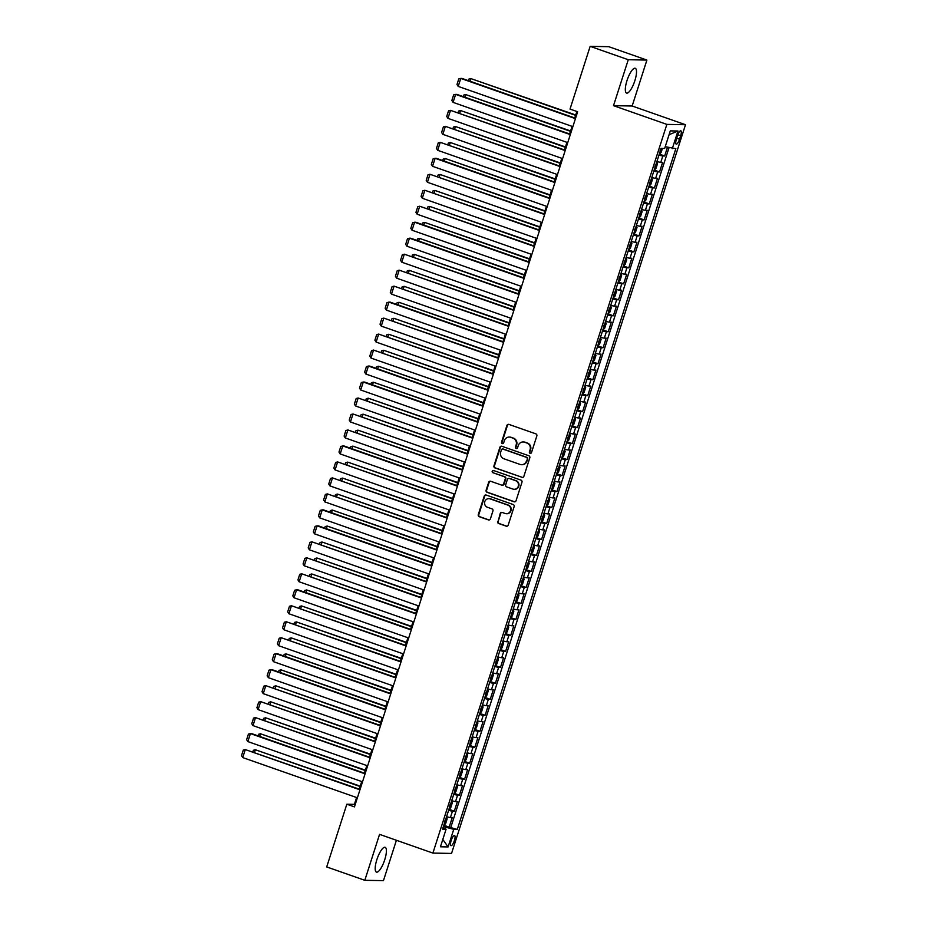 <?xml version="1.0" encoding="UTF-8"?>
<svg xmlns="http://www.w3.org/2000/svg" width="927" height="927" viewBox="0 0 927 927"><rect width="100%" height="100%" fill="white"/><g stroke="black" fill="none" stroke-linecap="round" stroke-linejoin="round"><path stroke-width="1.39" d="M530.093 453.338A1.159 1.101 -88.9 0 0 531.484 452.608L536.837 435.945A1.657 1.576 -88.9 0 0 535.841 433.848L508.923 424.404A1.657 1.576 -88.9 0 0 506.918 425.447L501.565 442.109A1.159 1.101 -88.9 0 0 502.596 443.639A1.159 1.101 -88.9 0 0 503.662 442.851L504.358 440.684A5.295 5.052 -88.9 0 1 510.754 437.347L513.002 438.135A5.295 5.052 -88.9 0 1 516.177 444.833L515.482 446.988A1.159 1.101 -88.9 0 0 516.501 448.517A1.159 1.101 -88.9 0 0 517.579 447.729L518.263 445.574A5.295 5.052 -88.9 0 1 524.67 442.237L526.907 443.025A5.295 5.052 -88.9 0 1 530.082 449.722L529.398 451.878A1.159 1.101 -88.9 0 0 530.093 453.338M523.152 441.959L523.651 441.97A5.295 5.052 -88.9 0 1 525.169 442.237L527.417 443.025A5.295 5.052 -88.9 0 1 530.592 449.734L529.896 451.889A1.159 1.101 -88.9 0 0 530.673 453.373M508.691 424.346A1.657 1.576 -88.9 0 0 507.428 425.458L502.075 442.121A1.159 1.101 -88.9 0 0 502.851 443.604M509.236 437.08L509.746 437.08A5.295 5.052 -88.9 0 1 511.252 437.359L513.5 438.147A5.295 5.052 -88.9 0 1 516.675 444.844L515.98 446.999A1.159 1.101 -88.9 0 0 516.756 448.494M384.728 859.781A13.14 3.754 109.3 0 0 385.145 847.301A13.14 3.754 109.3 0 0 376.872 859.63A13.14 3.754 109.3 0 0 376.443 872.11A13.14 3.754 109.3 0 0 384.728 859.781M634.844 80.742A13.14 3.754 109.3 0 0 635.273 68.262A13.14 3.754 109.3 0 0 626.988 80.591A13.14 3.754 109.3 0 0 626.559 93.071A13.14 3.754 109.3 0 0 634.844 80.742M454.381 840.615A5.388 1.541 109.3 0 0 454.554 835.505A5.388 1.541 109.3 0 0 451.159 840.557A5.388 1.541 109.3 0 0 450.985 845.679A5.388 1.541 109.3 0 0 454.381 840.615M497.66 521.414A1.657 1.576 -88.9 0 0 498.656 523.512L506.212 526.165A1.657 1.576 -88.9 0 0 508.205 525.122L514.149 506.605A1.657 1.576 -88.9 0 0 513.164 504.52L486.235 495.064A1.657 1.576 -88.9 0 0 484.23 496.107L478.286 514.612A1.657 1.576 -88.9 0 0 479.282 516.71L488.402 519.908A1.657 1.576 -88.9 0 0 490.406 518.865L492.944 510.951A1.657 1.576 -88.9 0 0 491.959 508.853L487.428 507.266A4.426 4.218 -88.9 0 1 488.865 498.645A4.426 4.218 -88.9 0 1 490.128 498.877L507.857 505.099A4.426 4.218 -88.9 0 1 506.42 513.72A4.426 4.218 -88.9 0 1 505.157 513.488L502.202 512.457A1.657 1.576 -88.9 0 0 500.209 513.5L498.17 521.426A1.657 1.576 -88.9 0 0 499.155 523.523L506.71 526.165A1.657 1.576 -88.9 0 0 506.93 526.235M379.56 834.358L364.809 880.302L326.71 866.93L346.837 804.207L354.462 806.884L577.648 111.75L570.024 109.073L590.163 46.35L628.263 59.722L613.512 105.666L666.861 124.392L432.897 853.083L379.56 834.358M521.866 477.382A1.657 1.576 -88.9 0 0 523.871 476.339L529.815 457.822A1.657 1.576 -88.9 0 0 528.819 455.736L501.889 446.281A1.657 1.576 -88.9 0 0 499.896 447.324L493.952 465.829A1.657 1.576 -88.9 0 0 494.948 467.926L522.376 477.393A1.657 1.576 -88.9 0 0 522.596 477.451M521.982 482.214L516.038 500.731A1.657 1.576 -88.9 0 1 514.045 501.774L487.115 492.318A1.657 1.576 -88.9 0 1 486.119 490.221L488.668 482.307A1.657 1.576 -88.9 0 1 490.661 481.264L501.588 485.099A1.657 1.576 -88.9 0 0 503.581 484.056L505.273 478.795A1.657 1.576 -88.9 0 0 504.276 476.698L492.909 472.712A1.159 1.101 -88.9 0 1 493.28 470.452A1.159 1.101 -88.9 0 1 493.616 470.51L520.986 480.128A1.657 1.576 -88.9 0 1 521.982 482.214M443.813 825.262L449.178 827.139L452.26 817.556L450.418 817.521L452.48 811.125A6.744 0.603 -162.2 0 1 448.61 810.302M448.935 809.283L454.311 811.16L457.393 801.577L455.551 801.542L457.602 795.146A6.744 0.603 -162.2 0 1 453.743 794.323M454.068 793.303L459.444 795.181L462.527 785.598L460.684 785.563L462.735 779.167A6.744 0.603 -162.2 0 1 458.877 778.332M459.525 777.255L462.063 769.34L462.55 770.916L461.009 775.714L459.213 777.266L464.578 779.201L467.648 769.619L465.817 769.584L467.868 763.188A6.744 0.603 -162.2 0 1 464.01 762.353M464.334 761.334L469.711 763.222L472.782 753.639L470.951 753.605L473.002 747.208A6.744 0.603 -162.2 0 1 469.132 746.374M469.468 745.354L474.833 747.243L477.915 737.66L476.072 737.625L478.123 731.229A6.744 0.603 -162.2 0 1 474.265 730.395M474.589 729.375L479.966 731.264L483.048 721.669L481.206 721.646L483.257 715.25A6.744 0.603 -162.2 0 1 479.398 714.416M479.722 713.396L485.099 715.285L488.181 705.69L486.339 705.656L488.39 699.271A6.744 0.603 -162.2 0 1 484.531 698.437M485.18 697.347L487.718 689.445L488.205 691.021L486.663 695.806L484.867 697.371L490.232 699.306L493.303 689.711L491.472 689.676L493.523 683.292A6.744 0.603 -162.2 0 1 489.653 682.457M489.989 681.438L495.354 683.326L498.436 673.732L496.594 673.697L498.656 667.313A6.744 0.603 -162.2 0 1 494.786 666.478M495.111 665.459L500.487 667.347L503.57 657.753L501.727 657.718L503.778 651.333A6.744 0.603 -162.2 0 1 499.92 650.499M500.244 649.479L505.621 651.357L508.703 641.774L506.86 641.739L508.911 635.343A6.744 0.603 -162.2 0 1 505.053 634.52M505.377 633.5L510.754 635.377L513.825 625.795L511.994 625.76L514.045 619.363A6.744 0.603 -162.2 0 1 510.186 618.541M510.51 617.521L515.887 619.398L518.958 609.815L517.127 609.781L519.178 603.384A6.744 0.603 -162.2 0 1 515.308 602.55M515.968 601.472L518.506 593.558L518.993 595.134L517.451 599.931L515.655 601.484L521.009 603.419L524.091 593.836L522.249 593.801L524.3 587.405A6.744 0.603 -162.2 0 1 520.441 586.571M520.765 585.551L526.142 587.44L529.224 577.857L527.382 577.822L529.433 571.426A6.744 0.603 -162.2 0 1 525.574 570.592M525.899 569.572L531.275 571.461L534.358 561.878L532.515 561.843L534.566 555.447A6.744 0.603 -162.2 0 1 530.707 554.613M531.032 553.593L536.409 555.482L539.479 545.887L537.648 545.864L539.699 539.468A6.744 0.603 -162.2 0 1 535.829 538.633M536.165 537.614L541.53 539.502L544.612 529.908L542.77 529.873L544.833 523.488A6.744 0.603 -162.2 0 1 540.962 522.654M541.623 521.565L544.161 513.662L544.647 515.238L543.106 520.024L541.31 521.588L546.663 523.523L549.746 513.929L547.903 513.894L549.954 507.509A6.744 0.603 -162.2 0 1 546.096 506.675M546.42 505.655L551.797 507.544L554.879 497.95L553.037 497.915L555.088 491.53A6.744 0.603 -162.2 0 1 551.229 490.696M551.553 489.676L556.93 491.565L560.001 481.97L558.17 481.936L560.221 475.551A6.744 0.603 -162.2 0 1 556.362 474.717M556.687 473.697L562.063 475.574L565.134 465.991L563.303 465.957L565.354 459.56A6.744 0.603 -162.2 0 1 561.484 458.738M561.82 457.718L567.185 459.595L570.267 450.012L568.425 449.977L570.476 443.581A6.744 0.603 -162.2 0 1 566.617 442.758M566.942 441.739L572.318 443.616L575.4 434.033L573.558 433.998L575.609 427.602A6.744 0.603 -162.2 0 1 571.75 426.768M572.399 425.69L574.949 417.776L575.424 419.352L573.883 424.149L572.098 425.702L577.451 427.637L580.534 418.054L578.691 418.019L580.742 411.623A6.744 0.603 -162.2 0 1 576.884 410.788M577.208 409.769L582.585 411.658L585.655 402.075L583.825 402.04L585.876 395.644A6.744 0.603 -162.2 0 1 582.005 394.809M582.341 393.79L587.706 395.678L590.789 386.095L588.946 386.061L591.009 379.664A6.744 0.603 -162.2 0 1 587.139 378.83M587.463 377.81L592.84 379.699L595.922 370.105L594.08 370.082L596.131 363.685A6.744 0.603 -162.2 0 1 592.272 362.851M592.596 361.831L597.973 363.72L601.055 354.126L599.213 354.091L601.264 347.706A6.744 0.603 -162.2 0 1 597.405 346.872M598.054 345.783L600.592 337.88L601.078 339.456L599.537 344.241L597.741 345.806L603.106 347.741L606.177 338.146L604.346 338.112L606.397 331.727A6.744 0.603 -162.2 0 1 602.538 330.893M602.863 329.873L608.239 331.762L611.31 322.167L609.479 322.132L611.53 315.748A6.744 0.603 -162.2 0 1 607.66 314.913M607.996 313.894L613.361 315.783L616.443 306.188L614.601 306.153L616.652 299.769A6.744 0.603 -162.2 0 1 612.793 298.934M613.118 297.915L618.494 299.792L621.577 290.209L619.734 290.174L621.785 283.778A6.744 0.603 -162.2 0 1 617.927 282.955M618.251 281.935L623.628 283.813L626.71 274.23L624.868 274.195L626.919 267.799A6.744 0.603 -162.2 0 1 623.06 266.976M623.384 265.945L628.761 267.833L631.832 258.251L630.001 258.216L632.052 251.82A6.744 0.603 -162.2 0 1 628.182 250.985M628.842 249.908L631.38 241.993L631.866 243.569L630.325 248.366L628.529 249.919L633.883 251.854L636.965 242.271L635.122 242.237L637.185 235.84A6.744 0.603 -162.2 0 1 633.315 235.006M633.639 233.986L639.016 235.875L642.098 226.292L640.256 226.258L642.307 219.861A6.744 0.603 -162.2 0 1 638.448 219.027M638.773 218.007L644.149 219.896L647.231 210.313L645.389 210.278L647.44 203.882A6.744 0.603 -162.2 0 1 643.581 203.048M643.906 202.028L649.282 203.917L652.353 194.322L650.522 194.299L652.573 187.903A6.744 0.603 -162.2 0 1 648.715 187.069M649.039 186.049L654.416 187.938L657.486 178.343L655.656 178.308L657.707 171.924A6.744 0.603 -162.2 0 1 653.836 171.089M654.497 170L657.034 162.098L657.521 163.673L655.98 168.459L654.184 170.023L659.537 171.958L662.62 162.364L660.777 162.329A6.744 0.603 -162.2 0 1 656.919 161.507M677.521 135.678L676.397 139.189A5.226 1.495 109.3 0 0 676.235 144.149A5.226 1.495 109.3 0 0 679.526 139.247L680.65 135.736A5.226 1.495 109.3 0 0 680.824 130.777A5.226 1.495 109.3 0 0 677.521 135.678M666.861 124.392L685.505 124.728L451.542 853.431L432.897 853.083M449.178 827.139L457.278 829.422L675.841 148.668L665.215 146.698M457.278 829.422L453.743 829.352L448.1 846.93L440.441 846.791L446.084 829.213L442.561 829.155L661.125 148.39L664.659 148.459L670.302 130.881L677.961 131.02L672.307 148.598M659.294 154.091L664.671 155.979L662.828 155.945A6.744 0.603 -162.2 0 1 658.97 155.11M659.537 171.958L657.707 171.924M654.416 187.938L652.573 187.903M649.282 203.917L647.44 203.882M644.149 219.896L642.307 219.861M639.016 235.875L637.185 235.84M633.883 251.854L632.052 251.82M628.761 267.833L626.919 267.799M623.628 283.813L621.785 283.778M618.494 299.792L616.652 299.769M613.361 315.783L611.53 315.748M608.239 331.762L606.397 331.727M603.106 347.741L601.264 347.706M597.973 363.72L596.131 363.685M592.84 379.699L591.009 379.664M587.706 395.678L585.876 395.644M582.585 411.658L580.742 411.623M577.451 427.637L575.609 427.602M572.318 443.616L570.476 443.581M567.185 459.595L565.354 459.56M562.063 475.574L560.221 475.551M556.93 491.565L555.088 491.53M551.797 507.544L549.954 507.509M546.663 523.523L544.833 523.488M541.53 539.502L539.699 539.468M536.409 555.482L534.566 555.447M531.275 571.461L529.433 571.426M526.142 587.44L524.3 587.405M521.009 603.419L519.178 603.384M515.887 619.398L514.045 619.363M510.754 635.377L508.911 635.343M505.621 651.357L503.778 651.333M500.487 667.347L498.656 667.313M495.354 683.326L493.523 683.292M490.232 699.306L488.39 699.271M485.099 715.285L483.257 715.25M479.966 731.264L478.123 731.229M474.833 747.243L473.002 747.208M469.711 763.222L467.868 763.188M464.578 779.201L462.735 779.167M459.444 795.181L457.602 795.146M454.311 811.16L452.48 811.125M450.87 827.174L669.016 147.717M664.671 155.979L667.463 147.3M445.134 828.726L445.632 827.185L443.442 826.409M613.512 105.666L632.156 106.014L646.907 60.07L628.263 59.722M646.907 60.07L608.807 46.698L590.163 46.35M364.809 880.302L383.454 880.65L396.408 840.279M632.156 106.014L685.505 124.728M356.594 797.533L354.404 804.346L346.837 804.207M576.861 111.472L574.763 117.996M572.075 126.362L569.63 133.975M566.953 142.341L564.508 149.954M561.82 158.32L559.375 165.933M556.687 174.299L554.242 181.912M551.553 190.278L549.108 197.891M546.42 206.257L543.987 213.87M541.298 222.237L538.854 229.85M536.165 238.216L533.72 245.829M531.032 254.195L528.587 261.82M525.899 270.186L523.454 277.799M520.777 286.165L518.332 293.778M515.644 302.144L513.199 309.757M510.51 318.123L508.066 325.736M505.377 334.102L502.932 341.715M500.244 350.082L497.811 357.695M495.122 366.061L492.677 373.674M489.989 382.04L487.544 389.653M484.856 398.019L482.411 405.632M479.722 413.998L477.278 421.611M474.601 429.977L472.156 437.602M469.468 445.968L467.023 453.581M464.334 461.947L461.889 469.56M459.201 477.926L456.756 485.539M454.068 493.906L451.634 501.519M448.946 509.885L446.501 517.498M443.813 525.864L441.368 533.477M438.68 541.843L436.235 549.456M433.546 557.822L431.101 565.435M428.425 573.801L425.98 581.414M423.291 589.781L420.846 597.394M418.158 605.76L415.713 613.384M413.025 621.75L410.58 629.363M407.892 637.73L405.458 645.343M402.77 653.709L400.325 661.322M397.637 669.688L395.192 677.301M392.503 685.667L390.058 693.28M387.37 701.646L384.925 709.259M382.248 717.625L379.803 725.238M377.115 733.605L374.67 741.218M371.982 749.584L369.537 757.197M366.849 765.563L364.404 773.176M361.715 781.542L359.282 789.167M355.192 804.624L354.404 804.346M651.785 177.486A6.744 0.603 17.8 0 0 655.656 178.308M646.652 193.465A6.744 0.603 17.8 0 0 650.522 194.299M641.53 209.444A6.744 0.603 17.8 0 0 645.389 210.278M636.397 225.423A6.744 0.603 17.8 0 0 640.256 226.258M631.264 241.402A6.744 0.603 17.8 0 0 635.122 242.237M626.131 257.382A6.744 0.603 17.8 0 0 630.001 258.216M621.009 273.361A6.744 0.603 17.8 0 0 624.868 274.195M615.876 289.34A6.744 0.603 17.8 0 0 619.734 290.174M610.742 305.319A6.744 0.603 17.8 0 0 614.601 306.153M605.609 321.298A6.744 0.603 17.8 0 0 609.479 322.132M600.476 337.289A6.744 0.603 17.8 0 0 604.346 338.112M595.354 353.268A6.744 0.603 17.8 0 0 599.213 354.091M590.221 369.247A6.744 0.603 17.8 0 0 594.08 370.082M585.088 385.226A6.744 0.603 17.8 0 0 588.946 386.061M579.954 401.206A6.744 0.603 17.8 0 0 583.825 402.04M574.833 417.185A6.744 0.603 17.8 0 0 578.691 418.019M569.699 433.164A6.744 0.603 17.8 0 0 573.558 433.998M564.566 449.143A6.744 0.603 17.8 0 0 568.425 449.977M559.433 465.122A6.744 0.603 17.8 0 0 563.303 465.957M554.3 481.101A6.744 0.603 17.8 0 0 558.17 481.936M549.178 497.081A6.744 0.603 17.8 0 0 553.037 497.915M544.045 513.071A6.744 0.603 17.8 0 0 547.903 513.894M538.911 529.05A6.744 0.603 17.8 0 0 542.77 529.873M533.778 545.03A6.744 0.603 17.8 0 0 537.648 545.864M528.657 561.009A6.744 0.603 17.8 0 0 532.515 561.843M523.523 576.988A6.744 0.603 17.8 0 0 527.382 577.822M518.39 592.967A6.744 0.603 17.8 0 0 522.249 593.801M513.257 608.946A6.744 0.603 17.8 0 0 517.127 609.781M508.123 624.925A6.744 0.603 17.8 0 0 511.994 625.76M503.002 640.905A6.744 0.603 17.8 0 0 506.86 641.739M497.869 656.884A6.744 0.603 17.8 0 0 501.727 657.718M492.735 672.863A6.744 0.603 17.8 0 0 496.594 673.697M487.602 688.854A6.744 0.603 17.8 0 0 491.472 689.676M482.48 704.833A6.744 0.603 17.8 0 0 486.339 705.656M477.347 720.812A6.744 0.603 17.8 0 0 481.206 721.646M472.214 736.791A6.744 0.603 17.8 0 0 476.072 737.625M467.081 752.77A6.744 0.603 17.8 0 0 470.951 753.605M461.947 768.75A6.744 0.603 17.8 0 0 465.817 769.584M456.826 784.729A6.744 0.603 17.8 0 0 460.684 785.563M451.692 800.708A6.744 0.603 17.8 0 0 455.551 801.542M446.084 829.213L443.036 827.649M446.559 816.687A6.744 0.603 17.8 0 0 450.418 817.521M445.632 827.185L453.743 829.352M669.074 134.705L677.961 131.02M448.1 846.93L442.805 839.445M501.669 446.223A1.657 1.576 -88.9 0 0 500.395 447.335L494.45 465.841A1.657 1.576 -88.9 0 0 495.447 467.938L522.376 477.393M527.162 458.819A1.159 1.101 -88.9 0 0 526.466 457.347L502.828 449.05A1.159 1.101 -88.9 0 0 501.437 449.792L500.707 452.063A5.295 5.052 -88.9 0 0 503.882 458.761L520.035 464.427A5.295 5.052 -88.9 0 0 526.432 461.09L527.672 458.83A1.159 1.101 -88.9 0 0 526.976 457.359L526.466 457.347M502.504 448.992L503.002 449.004A1.159 1.101 -88.9 0 1 503.338 449.062L526.976 457.359M521.553 464.705L522.052 464.717A5.295 5.052 -88.9 0 0 526.942 461.101L526.432 461.09M527.672 458.83L526.942 461.101M490.441 481.206A1.657 1.576 -88.9 0 0 489.166 482.318L486.629 490.232A1.657 1.576 -88.9 0 0 487.614 492.33L514.543 501.785A1.657 1.576 -88.9 0 0 514.763 501.843M502.052 485.18L502.561 485.192A1.657 1.576 -88.9 0 0 504.091 484.056L505.771 478.807A1.657 1.576 -88.9 0 0 504.786 476.71L492.909 472.712M493.535 470.487A1.159 1.101 -88.9 0 0 493.407 472.724M512.921 489.074A4.426 4.218 -88.9 0 0 518.425 485.621A4.426 4.218 -88.9 0 0 515.609 480.684L509.363 478.483A1.657 1.576 -88.9 0 0 507.359 479.526L505.678 484.786A1.657 1.576 -88.9 0 0 506.675 486.884L512.921 489.074M514.184 489.294L514.682 489.305A4.426 4.218 -88.9 0 0 516.119 480.684L515.609 480.684M508.888 478.402L509.398 478.413A1.657 1.576 -88.9 0 1 509.873 478.494L516.119 480.684M501.982 512.388A1.657 1.576 -88.9 0 0 500.707 513.5L498.17 521.426M506.42 513.72L506.93 513.732A4.426 4.218 -88.9 0 0 508.355 505.111L507.857 505.099M488.865 498.645L489.363 498.656A4.426 4.218 -88.9 0 1 490.626 498.888L508.355 505.111M486.015 495.006A1.657 1.576 -88.9 0 0 484.74 496.119L478.795 514.624A1.657 1.576 -88.9 0 0 479.78 516.721L488.911 519.92A1.657 1.576 -88.9 0 0 489.132 519.977M575.737 114.983L470.846 78.586L575.609 115.354M662.411 148.413L661.113 152.48L659.317 154.033M660.001 150.95L660.615 149.038M468.367 80.649L468.865 79.096L470.846 78.586L470.001 81.228M572.863 126.64L458.205 86.396L460.777 78.401L462.028 78.424L575.551 118.274M575.435 118.644L460.777 78.401L458.784 78.911L456.988 84.508L458.205 86.396M570.603 130.962L465.713 94.566L570.476 131.333M654.868 166.93L655.482 165.018M463.233 96.628L463.732 95.075L465.713 94.566L464.867 97.208M649.051 186.003L650.847 184.45L652.388 179.653L651.623 178.007M565.47 146.941L460.592 110.545L565.354 147.312M649.734 182.92L650.348 180.997M458.1 112.607L458.598 111.055L460.592 110.545L459.746 113.187M643.917 201.982L645.713 200.429L647.255 195.632L646.49 193.986M644.23 201.97L646.513 193.928M560.337 162.92L455.458 126.524L560.221 163.303M644.601 198.899L645.215 196.976M452.967 128.586L453.465 127.034L455.458 126.524L454.612 129.166M638.796 217.961L640.58 216.408L642.121 211.611L641.357 209.965M639.109 217.949L641.38 209.908M555.215 178.899L450.325 142.515L555.088 179.282M639.479 214.879L640.093 212.955M447.845 144.566L448.344 143.025L450.325 142.515L449.479 145.145M567.741 142.619L453.071 102.376L455.644 94.38L456.907 94.403L570.418 134.253M570.302 134.624L455.644 94.38L453.651 94.89L451.855 100.487L453.071 102.376M562.608 158.598L447.95 118.355L450.51 110.359L565.296 150.232M565.169 150.603L450.51 110.359L448.517 110.869L446.721 116.466L447.95 118.355M557.475 174.577L442.816 134.334L445.377 126.339L560.163 166.211M560.035 166.582L445.377 126.339L443.396 126.848L441.6 132.445L442.816 134.334M552.341 190.556L437.683 150.313L440.244 142.329L555.03 182.19M554.914 182.561L440.244 142.329L438.262 142.839L436.466 148.424L437.683 150.313M633.662 233.94L635.458 232.387L637 227.59L636.223 225.945M550.082 194.879L445.192 158.494L549.954 195.261M634.346 230.858L634.96 228.934M442.712 160.545L443.21 159.004L445.192 158.494L444.346 161.124M547.208 206.536L432.55 166.292L435.122 158.308L436.374 158.332L549.896 198.169M549.781 198.552L435.122 158.308L433.129 158.818L431.333 164.403L432.55 166.292M544.949 210.858L440.07 174.473L544.833 211.24M629.213 246.837L629.827 244.913M437.579 176.536L438.077 174.983L440.07 174.473L439.224 177.103M542.086 222.515L427.428 182.271L429.989 174.288L544.775 214.149M544.647 214.531L429.989 174.288L427.996 174.797L426.2 180.383L427.428 182.271M623.396 265.898L625.192 264.346L626.733 259.548L625.968 257.915M539.815 226.837L434.937 190.452L539.699 227.219M624.08 262.816L624.694 260.904M432.445 192.515L432.944 190.962L434.937 190.452L434.091 193.083M536.953 238.494L422.295 198.251L424.856 190.267L539.641 230.128M539.514 230.51L424.856 190.267L422.874 190.777L421.078 196.373L422.295 198.251M618.274 281.878L620.059 280.325L621.6 275.528L620.835 273.894M534.682 242.828L429.804 206.431L534.566 243.198M618.946 278.795L619.572 276.883M427.324 208.494L427.81 206.941L429.804 206.431L428.958 209.062M531.82 254.473L417.162 214.23L419.722 206.246L534.508 246.107M534.392 246.489L419.722 206.246L417.741 206.756L415.945 212.353L417.162 214.23M613.141 297.857L614.937 296.304L616.467 291.507L615.702 289.873M613.454 297.845L615.725 289.803M529.56 258.807L424.67 222.41L529.433 259.178M613.825 294.774L614.439 292.862M422.191 224.473L422.689 222.92L424.67 222.41L423.824 225.041M526.687 270.452L412.028 230.22L414.601 222.225L415.852 222.248L529.375 262.086M529.259 262.468L414.601 222.225L412.608 222.735L410.812 228.332L412.028 230.22M608.008 313.836L609.804 312.283L611.345 307.497L610.569 305.852M524.427 274.786L419.537 238.39L524.3 275.157M608.691 310.754L609.306 308.842M417.057 240.452L417.556 238.899L419.537 238.39L418.691 241.032M521.565 286.443L406.895 246.2L409.467 238.204L410.731 238.227L524.242 278.065M524.126 278.448L409.467 238.204L407.474 238.714L405.678 244.311L406.895 246.2M602.874 329.815L604.671 328.262L606.212 323.477L605.447 321.831M519.294 290.765L414.415 254.369L519.178 291.136M603.558 326.733L604.172 324.821M411.924 256.431L412.422 254.879L414.415 254.369L413.569 257.011M516.432 302.422L401.773 262.179L404.334 254.183L519.12 294.056M518.993 294.427L404.334 254.183L402.341 254.693L400.545 260.29L401.773 262.179M514.161 306.744L409.282 270.348L514.045 307.115M598.425 342.712L599.039 340.8M406.791 272.411L407.289 270.858L409.282 270.348L408.436 272.99M511.298 318.401L396.64 278.158L399.201 270.163L513.987 310.035M513.859 310.406L399.201 270.163L397.219 270.672L395.423 276.269L396.64 278.158M506.165 334.38L391.507 294.137L394.068 286.142L508.853 326.014M508.738 326.385L394.068 286.142L392.086 286.652L390.29 292.248L391.507 294.137M501.032 350.36L386.374 310.116L388.946 302.121L390.197 302.144L503.72 341.993M503.604 342.364L388.946 302.121L386.953 302.631L385.157 308.227L386.374 310.116M592.62 361.785L594.404 360.232L595.945 355.435L595.18 353.79M509.039 322.723L404.149 286.327L508.911 323.094M593.303 358.703L593.917 356.779M401.669 288.39L402.167 286.837L404.149 286.327L403.303 288.969M587.486 377.764L589.282 376.211L590.823 371.414L590.047 369.769M587.799 377.752L590.07 369.711M503.906 338.703L399.016 302.306L503.778 339.085M588.17 374.682L588.784 372.758M396.536 304.369L397.034 302.816L399.016 302.306L398.17 304.948M582.353 393.743L584.149 392.191L585.69 387.393L584.925 385.748M498.772 354.682L393.894 318.297L498.656 355.064M583.037 390.661L583.651 388.737M391.403 320.348L391.901 318.807L393.894 318.297L393.048 320.927M495.91 366.339L381.252 326.095L383.813 318.112L498.599 357.973M498.471 358.343L383.813 318.112L381.82 318.621L380.024 324.207L381.252 326.095M577.22 409.722L579.016 408.17L580.557 403.372L579.792 401.727M493.639 370.661L388.761 334.276L493.523 371.043M577.903 406.64L578.518 404.717M386.269 336.327L386.768 334.786L388.761 334.276L387.915 336.907M490.777 382.318L376.119 342.075L378.68 334.091L493.465 373.952M493.338 374.334L378.68 334.091L376.698 334.601L374.902 340.186L376.119 342.075M488.506 386.64L383.627 350.255L488.39 387.022M572.77 422.619L573.396 420.696M381.148 352.318L381.634 350.765L383.627 350.255L382.781 352.886M485.644 398.297L370.985 358.054L373.546 350.07L488.332 389.931M488.216 390.313L373.546 350.07L371.565 350.58L369.769 356.165L370.985 358.054M566.965 441.681L568.761 440.128L570.29 435.331L569.526 433.697M483.384 402.619L378.494 366.235L483.257 403.002M567.648 438.598L568.263 436.687M376.014 368.297L376.513 366.744L378.494 366.235L377.648 368.865M480.51 414.276L365.852 374.033L368.425 366.049L369.676 366.072L483.199 405.91M483.083 406.293L368.425 366.049L366.432 366.559L364.635 372.156L365.852 374.033M561.832 457.66L563.628 456.107L565.169 451.31L564.392 449.676M562.144 457.648L564.416 449.607M478.251 418.61L373.361 382.214L478.123 418.981M562.515 454.578L563.129 452.666M370.881 384.276L371.379 382.724L373.361 382.214L372.515 384.844M475.389 430.255L360.719 390.012L363.291 382.028L364.554 382.051L478.065 421.889M477.95 422.272L363.291 382.028L361.298 382.538L359.502 388.135L360.719 390.012M556.698 473.639L558.494 472.086L560.035 467.289L559.271 465.655M557.011 473.627L559.282 465.586M473.118 434.589L368.239 398.193L473.002 434.96M557.382 470.557L557.996 468.645M365.748 400.255L366.246 398.703L368.239 398.193L367.393 400.823M470.256 446.235L355.597 406.003L358.158 398.007L472.944 437.868M472.816 438.251L358.158 398.007L356.165 398.517L354.369 404.114L355.597 406.003M551.565 489.618L553.361 488.065L554.902 483.28L554.137 481.634M467.984 450.568L363.106 414.172L467.868 450.939M552.249 486.536L552.863 484.624M360.615 416.235L361.113 414.682L363.106 414.172L362.26 416.814M465.122 462.225L350.464 421.982L353.025 413.987L467.811 453.848M467.683 454.23L353.025 413.987L351.043 414.496L349.247 420.093L350.464 421.982M546.443 505.597L548.228 504.045L549.769 499.259L549.004 497.614M462.863 466.548L357.973 430.151L462.735 466.918M547.127 502.515L547.741 500.603M355.493 432.214L355.991 430.661L357.973 430.151L357.127 432.793M459.989 478.205L345.331 437.961L347.892 429.966L462.677 469.838M462.561 470.209L347.892 429.966L345.91 430.476L344.114 436.072L345.331 437.961M457.729 482.527L352.839 446.13L457.602 482.897M541.994 518.494L542.608 516.582M350.36 448.193L350.858 446.64L352.839 446.13L351.993 448.772M536.177 537.567L537.973 536.015L539.514 531.217L538.749 529.572M452.596 498.506L347.718 462.109L452.48 498.877M536.86 534.485L537.475 532.562M345.226 464.172L345.725 462.619L347.718 462.109L346.872 464.751M531.044 553.546L532.84 551.994L534.381 547.197L533.616 545.551M531.356 553.535L533.628 545.493M447.463 514.485L342.584 478.089L447.347 514.867M531.727 550.464L532.341 548.541M340.093 480.151L340.591 478.599L342.584 478.089L341.739 480.731M454.856 494.184L340.197 453.94L342.77 445.945L344.021 445.968L457.544 485.818M457.428 486.188L342.77 445.945L340.777 446.455L338.981 452.052L340.197 453.94M449.734 510.163L335.076 469.919L337.637 461.924L452.422 501.797M452.295 502.167L337.637 461.924L335.644 462.434L333.847 468.031L335.076 469.919M444.601 526.142L329.942 485.899L332.503 477.903L447.289 517.776M447.162 518.147L332.503 477.903L330.522 478.413L328.726 484.01L329.942 485.899M525.922 569.526L527.706 567.973L529.247 563.176L528.483 561.53M442.33 530.464L337.451 494.079L442.214 530.847M526.594 566.443L527.22 564.52M334.971 496.13L335.458 494.589L337.451 494.079L336.605 496.71M439.468 542.121L324.809 501.878L327.37 493.894L442.156 533.755M442.04 534.126L327.37 493.894L325.389 494.404L323.593 499.989L324.809 501.878M520.789 585.505L522.585 583.952L524.114 579.155L523.349 577.509M437.208 546.443L332.318 510.059L437.08 546.826M521.472 582.423L522.086 580.499M329.838 512.11L330.336 510.568L332.318 510.059L331.472 512.689M434.334 558.1L319.676 517.857L322.248 509.873L323.5 509.896L437.023 549.734M436.907 550.117L322.248 509.873L320.255 510.383L318.459 515.968L319.676 517.857M432.075 562.422L327.185 526.038L431.947 562.805M516.339 598.402L516.953 596.478M324.705 528.1L325.203 526.548L327.185 526.038L326.339 528.668M429.213 574.08L314.543 533.836L317.115 525.852L318.378 525.876L431.889 565.713M431.773 566.096L317.115 525.852L315.122 526.362L313.326 531.947L314.543 533.836M510.522 617.463L512.318 615.91L513.859 611.113L513.095 609.479M426.941 578.402L322.063 542.017L426.826 578.784M511.206 614.381L511.82 612.469M319.572 544.079L320.07 542.527L322.063 542.017L321.217 544.647M424.079 590.059L309.421 549.815L311.982 541.832L426.768 581.692M426.64 582.075L311.982 541.832L309.989 542.341L308.193 547.938L309.421 549.815M505.389 633.442L507.185 631.89L508.726 627.092L507.961 625.458M505.702 633.431L507.984 625.389M421.808 594.392L316.93 557.996L421.692 594.763M506.072 630.36L506.687 628.448M314.438 560.059L314.937 558.506L316.93 557.996L316.084 560.626M500.267 649.421L502.052 647.869L503.593 643.071L502.828 641.438M500.58 649.41L502.851 641.368M416.687 610.372L311.796 573.975L416.559 610.742M500.951 646.339L501.565 644.427M309.317 576.038L309.815 574.485L311.796 573.975L310.951 576.606M495.134 665.401L496.93 663.848L498.471 659.062L497.695 657.417M411.553 626.351L306.663 589.954L411.426 626.722M495.818 662.318L496.432 660.406M304.183 592.017L304.682 590.464L306.663 589.954L305.817 592.596M418.946 606.038L304.288 565.794L306.849 557.811L421.634 597.672M421.507 598.054L306.849 557.811L304.867 558.321L303.071 563.917L304.288 565.794M413.813 622.017L299.154 581.785L301.715 573.79L416.501 613.651M416.385 614.033L301.715 573.79L299.734 574.3L297.938 579.896L299.154 581.785M408.68 638.008L294.021 597.764L296.594 589.769L297.845 589.792L411.368 629.63M411.252 630.012L296.594 589.769L294.601 590.279L292.805 595.876L294.021 597.764M490.001 681.38L491.797 679.827L493.338 675.041L492.573 673.396M406.42 642.33L301.542 605.934L406.304 642.701M490.684 678.297L491.298 676.386M299.05 607.996L299.548 606.443L301.542 605.934L300.696 608.576M403.558 653.987L288.9 613.744L291.46 605.748L406.246 645.621M406.119 645.992L291.46 605.748L289.467 606.258L287.671 611.855L288.9 613.744M401.287 658.309L296.408 621.913L401.171 658.68M485.551 694.277L486.165 692.365M293.917 623.975L294.415 622.423L296.408 621.913L295.562 624.555M398.425 669.966L283.766 629.723L286.327 621.727L401.113 661.6M400.985 661.971L286.327 621.727L284.346 622.237L282.55 627.834L283.766 629.723M479.746 713.35L481.53 711.797L483.071 707L482.307 705.354M396.153 674.288L291.275 637.892L396.038 674.659M480.418 710.267L481.043 708.344M288.795 639.954L289.282 638.402L291.275 637.892L290.429 640.534M393.291 685.945L278.633 645.702L281.194 637.706L395.98 677.579M395.864 677.95L281.194 637.706L279.212 638.216L277.416 643.813L278.633 645.702M474.612 729.329L476.408 727.776L477.938 722.979L477.173 721.333M474.925 729.317L477.196 721.276M391.032 690.267L286.142 653.871L390.904 690.65M475.296 726.247L475.91 724.323M283.662 655.934L284.16 654.381L286.142 653.871L285.296 656.513M388.158 701.924L273.5 661.681L276.072 653.686L277.324 653.709L390.846 693.558M390.73 693.929L276.072 653.686L274.079 654.195L272.283 659.792L273.5 661.681M469.479 745.308L471.275 743.755L472.816 738.958L472.04 737.313M469.792 745.296L472.063 737.255M385.899 706.247L281.008 669.862L385.771 706.629M470.163 742.226L470.777 740.302M278.529 671.913L279.027 670.372L281.008 669.862L280.163 672.492M383.036 717.904L268.366 677.66L270.939 669.676L272.202 669.7L385.713 709.537M385.597 709.908L270.939 669.676L268.946 670.186L267.15 675.771L268.366 677.66M464.346 761.287L466.142 759.734L467.683 754.937L466.918 753.292M380.765 722.226L275.887 685.841L380.649 722.608M465.03 758.205L465.644 756.281M273.395 687.892L273.894 686.351L275.887 685.841L275.041 688.471M377.903 733.883L263.245 693.639L265.806 685.656L380.591 725.517M380.464 725.899L265.806 685.656L263.813 686.165L262.017 691.751L263.245 693.639M375.632 738.205L270.754 701.82L375.516 738.587M459.896 774.184L460.51 772.261M268.262 703.883L268.76 702.33L270.754 701.82L269.908 704.45M372.77 749.862L258.112 709.618L260.672 701.635L375.458 741.496M375.331 741.878L260.672 701.635L258.691 702.145L256.895 707.73L258.112 709.618M454.091 793.245L455.875 791.693L457.417 786.896L456.652 785.262M370.51 754.184L265.62 717.799L370.383 754.566M454.775 790.163L455.389 788.251M263.141 719.862L263.639 718.309L265.62 717.799L264.774 720.43M367.637 765.841L252.978 725.598L255.539 717.614L370.325 757.475M370.209 757.857L255.539 717.614L253.558 718.124L251.762 723.72L252.978 725.598M448.958 809.225L450.754 807.672L452.295 802.875L451.519 801.241M449.271 809.213L451.542 801.171M365.377 770.175L260.487 733.778L365.25 770.546M449.641 806.142L450.255 804.23M258.007 735.841L258.506 734.288L260.487 733.778L259.641 736.409M362.503 781.82L247.845 741.577L250.417 733.593L251.669 733.616L365.192 773.454M365.076 773.836L250.417 733.593L248.424 734.103L246.628 739.7L247.845 741.577M443.824 825.204L445.62 823.651L447.162 818.854L446.397 817.22M360.244 786.154L255.365 749.758L360.128 786.525M444.508 822.122L445.122 820.21M252.874 751.82L253.372 750.267L255.365 749.758L254.519 752.388M357.382 797.799L242.723 757.568L245.284 749.572L360.07 789.433M359.943 789.816L245.284 749.572L243.291 750.082L241.495 755.679L242.723 757.568M660.777 162.329L662.828 155.945M677.846 134.751L680.65 135.736M676.698 138.262L679.526 139.247M659.63 154.021L661.438 148.401M649.363 185.979L651.901 178.077M633.975 233.928L636.513 226.014M623.709 265.887L626.246 257.973M618.576 281.866L621.125 273.952M608.321 313.824L610.858 305.922M603.187 329.803L605.725 321.901M592.932 361.762L595.47 353.859M582.666 393.732L585.204 385.817M577.533 409.711L580.07 401.797M567.278 441.669L569.815 433.755M551.878 489.607L554.416 481.704M546.756 505.586L549.294 497.683M536.49 537.544L539.027 529.641M526.223 569.514L528.772 561.6M521.101 585.493L523.639 577.579M510.835 617.452L513.373 609.537M495.447 665.389L497.984 657.486M490.313 681.368L492.851 673.466M480.047 713.327L482.596 705.424M464.659 761.276L467.196 753.361M454.404 793.234L456.941 785.32M444.137 825.192L446.675 817.278"/></g></svg>
